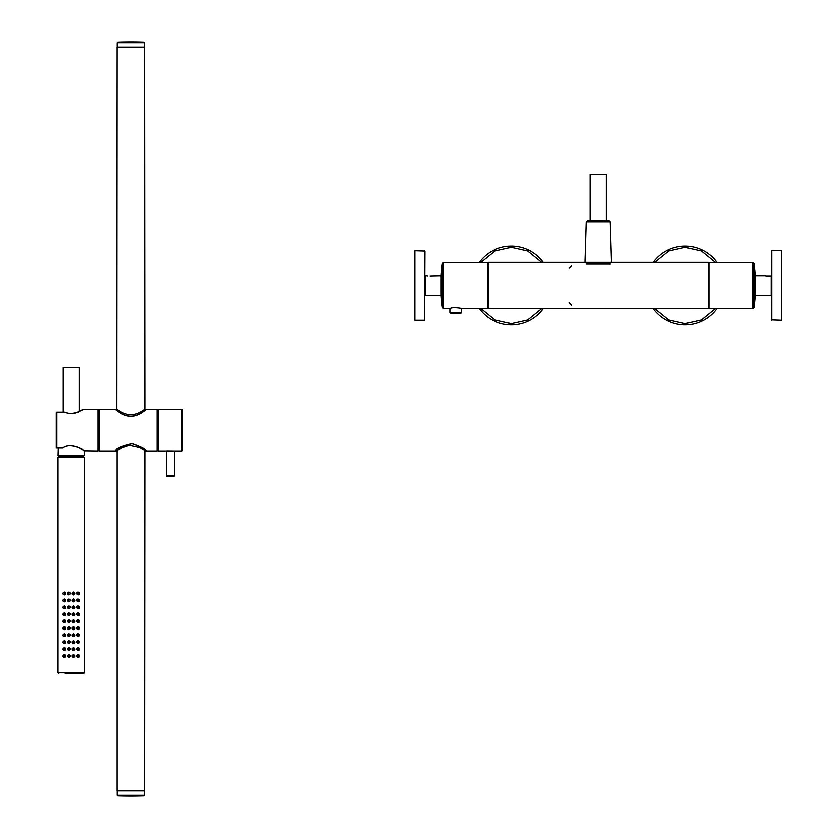 <?xml version="1.0" encoding="UTF-8"?>
<svg xmlns="http://www.w3.org/2000/svg" width="838" height="838" viewBox="0 0 838 838"><rect width="100%" height="100%" fill="white"/><g stroke="black" fill="none" stroke-linecap="round" stroke-linejoin="round"><path stroke-width="1.26" d="M491.77 308.688L488.135 308.709L488.135 262.367L611.457 262.367L610.211 221.787L586.171 221.787L584.924 262.367M612.096 262.367L708.246 262.367L708.246 308.709L493.31 308.667M492.765 308.667L492.231 308.667M708.246 292.232L708.246 278.845M491.319 308.709L494.211 308.709M569.232 268.16L571.547 265.845M569.232 302.916L571.547 305.231M610.357 264.106L586.024 264.106M653.221 308.709A39.386 39.386 0 0 0 717.056 308.531M717.056 262.545A39.386 39.386 0 0 0 653.221 262.367M479.326 308.531A39.386 39.386 0 0 0 543.16 308.709M543.16 262.367A39.386 39.386 0 0 0 479.326 262.545M461.35 308.531L487.391 308.531L487.391 262.545L450.488 262.545M449.849 308.52L450.415 308.321C453.693 306.698 464.556 308.929 460.638 308.405M445.502 262.545L450.184 262.598M752.786 308.531L752.786 262.545L708.948 262.545L708.948 308.531L752.786 308.531L753.928 307.536A157.554 157.554 0 0 0 755.174 295.332M606.303 220.666L602.082 220.666L606.303 220.666L606.303 174.325L590.078 174.325L590.078 220.666M586.171 221.787L587.323 220.666L609.058 220.666L610.211 221.787M82.847 409.855L79.359 411.395L79.359 367.547L63.133 367.547L63.133 412.139L56.764 412.223L64.746 412.223C69.606 414.045 74.268 413.909 78.73 411.804L81.967 410.138M58.21 448.068L57.979 455.589L84.512 455.589L84.366 450.76L97.889 450.959L97.889 409.248L83.433 409.248L78.51 411.783C73.273 413.763 68.747 413.899 64.955 412.181A0.576 0.576 0 0 0 64.746 412.139L56.764 412.139A0.576 0.576 0 0 0 56.188 412.715L56.188 447.492L56.188 412.715L56.764 412.223L56.764 447.995L62.672 447.995C73.304 440.484 90.776 455.034 83.151 449.859M68.925 622.707C70.79 621.744 70.79 620.78 68.925 619.816C67.061 620.78 67.061 621.744 68.925 622.707C67.061 621.744 67.061 620.78 68.925 619.816M68.925 620.686L68.925 621.838L68.925 620.686M70.319 621.681L70.277 620.738M65.134 673.396L83.989 673.396L84.565 672.82L84.565 457.328L83.989 456.752L58.503 456.752L59.079 455.589M77.578 654.708L78.196 654.572C76.352 655.536 76.352 656.5 78.196 657.463C80.029 656.5 80.029 655.536 78.196 654.572M76.75 655.986L77.002 655.201M77.578 647.764L78.196 647.617C76.352 648.581 76.352 649.555 78.196 650.518C80.029 649.555 80.029 648.581 78.196 647.617M76.75 649.041L77.002 648.256M77.578 640.808L78.196 640.672C76.352 641.636 76.352 642.599 78.196 643.563C80.029 642.599 80.029 641.636 78.196 640.672M76.75 642.086L77.002 641.3M77.578 633.853L78.196 633.717C76.352 634.68 76.352 635.644 78.196 636.618C80.029 635.644 80.029 634.68 78.196 633.717M76.75 635.141L77.002 634.345M77.578 626.908L78.196 626.761C76.352 627.735 76.352 628.699 78.196 629.663C80.029 628.699 80.029 627.735 78.196 626.761M76.75 628.186L77.002 627.4M77.578 619.952L78.196 619.816C76.352 620.78 76.352 621.744 78.196 622.707C80.029 621.744 80.029 620.78 78.196 619.816M76.75 621.23L77.002 620.445M77.578 613.007L78.196 612.861C76.352 613.825 76.352 614.799 78.196 615.762C80.029 614.799 80.029 613.825 78.196 612.861M76.75 614.285L77.002 613.5M77.578 606.052L78.196 605.916C76.352 606.88 76.352 607.843 78.196 608.807C80.029 607.843 80.029 606.88 78.196 605.916M76.75 607.33L77.002 606.544M77.578 599.097L78.196 598.961C76.352 599.924 76.352 600.888 78.196 601.862C80.029 600.888 80.029 599.924 78.196 598.961M76.75 600.385L77.002 599.589M77.578 592.152L78.196 592.005C76.352 592.979 76.352 593.943 78.196 594.907C80.029 593.943 80.029 592.979 78.196 592.005M76.75 593.43L77.002 592.644M77.63 656.154L78.196 656.594L78.196 655.442L78.196 656.594L78.196 655.442L77.63 656.154M77.63 649.199L78.196 649.649L78.196 648.486L78.196 649.649L78.196 648.486L77.63 649.199M77.63 642.254L78.196 642.694L78.196 641.541L78.196 642.694L78.196 641.541L77.63 642.254M77.63 635.298L78.196 635.749L78.196 634.586L78.196 635.749L78.196 634.586L77.63 635.298M77.63 628.343L78.196 628.793L78.196 627.631L78.196 628.793L78.196 627.631L77.63 628.343M77.63 621.398L78.196 621.838L78.196 620.686L78.196 621.838L78.196 620.686L77.63 621.398M77.63 614.443L78.196 614.893L78.196 613.73L78.196 614.893L78.196 613.73L77.63 614.443M77.63 607.498L78.196 607.938L78.196 606.785L78.196 607.938L78.196 606.785L77.63 607.498M77.63 600.542L78.196 600.993L78.196 599.83L78.196 600.993L78.196 599.83L77.63 600.542M77.63 593.587L78.196 594.037L78.196 592.875L78.196 594.037L78.196 592.875L77.63 593.587M73.566 594.037L73.566 592.875L73.566 594.037M73.566 600.993L73.566 599.83L73.566 600.993M73.566 607.938L73.566 606.785L73.566 607.938M73.566 614.893L73.566 613.73L73.566 614.893M73.566 621.838L73.566 620.686L73.566 621.838M73.566 628.793L73.566 627.631L73.566 628.793M73.566 635.749L73.566 634.586L73.566 635.749M73.566 642.694L73.566 641.541L73.566 642.694M73.566 649.649L73.566 648.486L73.566 649.649M73.566 656.594L73.566 655.442L73.566 656.594M68.925 594.037L68.925 592.875L68.538 593.891M68.925 600.993L68.925 599.83L68.538 600.836M68.925 607.938L68.925 606.785L68.925 607.938M68.925 614.893L68.925 613.73L68.538 614.736M68.925 628.793L68.925 627.631L68.925 628.793M68.925 635.749L68.925 634.586L68.925 635.749M68.925 642.694L68.925 641.541L68.538 642.547M68.925 649.649L68.925 648.486L68.925 649.649M68.925 656.594L68.925 655.442L68.538 656.447M64.296 594.037L64.296 592.875M64.296 600.993L64.296 599.83M64.296 607.938L64.296 606.785L64.296 607.938M64.296 614.893L64.296 613.73M64.296 621.838L64.296 620.686M64.296 628.793L64.296 627.631L64.296 628.793M64.296 635.749L64.296 634.586M64.296 642.694L64.296 641.541M64.296 649.649L64.296 648.486M64.296 656.594L64.296 655.442M78.196 594.037L78.196 592.875M78.196 600.993L78.196 599.83M78.196 607.938L78.196 606.785M78.196 621.838L78.196 620.686M78.196 635.749L78.196 634.586M78.196 642.694L78.196 641.541M78.196 649.649L78.196 648.486M78.196 656.594L78.196 655.442M73.566 594.907C75.43 593.943 75.43 592.979 73.566 592.005C71.691 592.979 71.691 593.943 73.566 594.907C75.42 593.943 75.42 592.979 73.566 592.005M73.566 601.862C75.43 600.888 75.43 599.924 73.566 598.961C71.691 599.924 71.691 600.888 73.566 601.862C75.42 600.888 75.42 599.924 73.566 598.961M73.566 608.807C75.43 607.843 75.43 606.88 73.566 605.916C71.691 606.88 71.691 607.843 73.566 608.807C75.42 607.843 75.42 606.88 73.566 605.916M73.566 615.762C75.43 614.799 75.43 613.825 73.566 612.861C71.691 613.825 71.691 614.799 73.566 615.762C75.42 614.799 75.42 613.825 73.566 612.861M73.566 622.707C75.43 621.744 75.43 620.78 73.566 619.816C71.691 620.78 71.691 621.744 73.566 622.707C75.42 621.744 75.42 620.78 73.566 619.816M73.566 629.663C75.43 628.699 75.43 627.735 73.566 626.761C71.691 627.735 71.691 628.699 73.566 629.663C75.42 628.699 75.42 627.735 73.566 626.761M73.566 636.618C75.43 635.644 75.43 634.68 73.566 633.717C71.691 634.68 71.691 635.644 73.566 636.618C75.42 635.644 75.42 634.68 73.566 633.717M73.566 643.563C75.43 642.599 75.43 641.636 73.566 640.672C71.691 641.636 71.691 642.599 73.566 643.563C75.42 642.599 75.42 641.636 73.566 640.672M73.566 650.518C75.43 649.555 75.43 648.581 73.566 647.617C71.691 648.581 71.691 649.555 73.566 650.518C75.42 649.555 75.42 648.581 73.566 647.617M73.566 657.463C75.43 656.5 75.43 655.536 73.566 654.572C71.691 655.536 71.691 656.5 73.566 657.463C75.42 656.5 75.42 655.536 73.566 654.572M68.925 594.907C70.79 593.943 70.79 592.979 68.925 592.005C67.061 592.979 67.061 593.943 68.925 594.907C67.061 593.943 67.061 592.979 68.925 592.005M68.925 601.862C70.79 600.888 70.79 599.924 68.925 598.961C67.061 599.924 67.061 600.888 68.925 601.862C67.061 600.888 67.061 599.924 68.925 598.961M68.925 608.807C70.79 607.843 70.79 606.88 68.925 605.916C67.061 606.88 67.061 607.843 68.925 608.807C67.061 607.843 67.061 606.88 68.925 605.916M68.925 615.762C70.79 614.799 70.79 613.825 68.925 612.861C67.061 613.825 67.061 614.799 68.925 615.762C67.061 614.799 67.061 613.825 68.925 612.861M68.925 629.663C70.79 628.699 70.79 627.735 68.925 626.761C67.061 627.735 67.061 628.699 68.925 629.663C67.061 628.699 67.061 627.735 68.925 626.761M68.925 636.618C70.79 635.644 70.79 634.68 68.925 633.717C67.061 634.68 67.061 635.644 68.925 636.618C67.061 635.644 67.061 634.68 68.925 633.717M68.925 643.563C70.79 642.599 70.79 641.636 68.925 640.672C67.061 641.636 67.061 642.599 68.925 643.563C67.061 642.599 67.061 641.636 68.925 640.672M68.925 650.518C70.79 649.555 70.79 648.581 68.925 647.617C67.061 648.581 67.061 649.555 68.925 650.518C67.061 649.555 67.061 648.581 68.925 647.617M68.925 657.463C70.79 656.5 70.79 655.536 68.925 654.572C67.061 655.536 67.061 656.5 68.925 657.463C67.061 656.5 67.061 655.536 68.925 654.572M64.296 594.907C66.129 593.943 66.129 592.979 64.296 592.005C62.452 592.979 62.452 593.943 64.296 594.907L65.05 594.687M64.296 601.862C66.129 600.888 66.129 599.924 64.296 598.961C62.452 599.924 62.452 600.888 64.296 601.862L65.05 601.642M64.296 608.807C66.129 607.843 66.129 606.88 64.296 605.916C62.452 606.88 62.452 607.843 64.296 608.807L65.05 608.598M64.296 615.762C66.129 614.799 66.129 613.825 64.296 612.861C62.452 613.825 62.452 614.799 64.296 615.762L65.05 615.542M64.296 622.707C66.129 621.744 66.129 620.78 64.296 619.816C62.452 620.78 62.452 621.744 64.296 622.707L65.05 622.498M64.296 629.663C66.129 628.699 66.129 627.735 64.296 626.761C62.452 627.735 62.452 628.699 64.296 629.663L65.05 629.443M64.296 636.618C66.129 635.644 66.129 634.68 64.296 633.717C62.452 634.68 62.452 635.644 64.296 636.618L65.05 636.398M64.296 643.563C66.129 642.599 66.129 641.636 64.296 640.672C62.452 641.636 62.452 642.599 64.296 643.563L65.05 643.354M64.296 650.518C66.129 649.555 66.129 648.581 64.296 647.617C62.452 648.581 62.452 649.555 64.296 650.518L65.05 650.298M65.333 655.012L64.296 654.572C62.452 655.536 62.452 656.5 64.296 657.463C66.129 656.5 66.129 655.536 64.296 654.572L63.227 657.002M77.075 456.752L83.412 456.752L83.412 455.589M78.196 594.907L79.306 594.393M79.61 593.157L79.264 592.476M78.196 601.862L79.306 601.338M79.61 600.102L79.264 599.432M78.196 608.807L79.306 608.294M79.61 607.058L79.264 606.377M78.196 615.762L79.306 615.239M79.61 614.003L79.264 613.332M78.196 622.707L79.306 622.194M79.61 620.958L79.264 620.277M78.196 629.663L79.264 627.233M78.196 636.618L79.264 634.188M78.196 643.563L79.264 641.133M78.196 650.518L79.306 649.995M79.61 648.759L79.264 648.088M78.196 657.463L79.306 656.95M79.61 655.714L79.264 655.033M72.173 593.042L72.204 593.974M72.183 599.977L72.204 600.93M72.173 606.942L72.204 607.885M72.173 613.898L72.204 614.83M72.183 620.832L72.204 621.786M72.173 627.798L72.204 628.73M72.183 634.733L72.204 635.686M72.173 641.699L72.204 642.641M72.183 648.633L72.204 649.586M72.173 655.599L72.204 656.542M70.319 593.87L70.277 592.937M70.319 600.825L70.277 599.893M70.308 607.791L70.277 606.838M70.308 614.736L70.277 613.793M70.308 628.647L70.277 627.693M70.308 635.592L70.277 634.649M70.308 642.547L70.277 641.594M70.319 649.481L70.277 648.549M70.308 656.447L70.277 655.494M65.333 592.456L63.185 592.529M62.881 593.765L63.227 594.435M65.333 599.4L63.185 599.474M62.881 600.71L63.227 601.391M65.333 606.356L63.185 606.429M62.881 607.665L63.227 608.346M65.333 613.301L63.185 613.385M62.881 614.621L63.227 615.291M65.333 620.256L63.185 620.33M62.881 621.566L63.227 622.246M65.333 627.212L63.185 627.285M62.881 628.521L63.227 629.191M65.333 634.157L63.185 634.23M62.881 635.466L63.227 636.147M65.333 641.112L63.185 641.185M62.881 642.421L63.227 643.102M65.333 648.057L63.185 648.141M62.881 649.377L63.227 650.047M64.296 657.463L65.05 657.254M145.1 409.248L144.806 47.117L117.006 47.117L116.712 409.248L120.84 411.804C127.554 415.606 134.269 415.606 140.983 411.804L145.1 409.248L156.978 409.248L156.978 450.959L146.839 450.959C145.99 449.262 141.14 446.822 132.268 443.627C121.866 446.026 116.105 448.477 114.974 450.959L99.052 450.959L99.052 409.248L114.974 409.248L118.504 411.804C126.779 417.743 135.044 417.743 143.308 411.804L146.839 409.248M117.006 450.76L117.006 790.883L144.806 790.883L145.1 450.959C144.052 448.885 138.773 447.063 129.282 445.47C121.583 447.869 117.393 449.692 116.712 450.959L115.089 450.875M115.089 409.342L118.65 411.804C126.821 417.586 134.991 417.586 143.162 411.804L146.723 409.248M146.839 450.959L146.723 450.959C145.875 449.262 141.025 446.864 132.174 443.763C121.887 446.141 116.199 448.54 115.089 450.959L116.712 449.755M63.039 447.513L62.672 448.068L63.039 447.513M173.351 476.445L166.825 476.445L173.351 476.445M182.464 447.901L182.464 409.834L182.464 450.383L181.888 450.959L181.888 409.248L182.464 409.834M181.888 409.248L158.131 409.248L158.131 450.959L166.238 450.959L166.238 475.869L174.356 475.869L174.356 450.959L166.741 450.865M430.083 275.922L441.155 275.692L441.155 295.385L425.17 295.385L425.17 275.692L426.636 275.712M426.804 275.754L427.516 275.87M424.583 320.294L424.929 251.128L414.852 250.782L414.852 320.294L424.583 320.294L424.583 250.782M414.852 320.294L414.852 250.782M766.246 275.922L768.425 275.922L766.246 275.922M771.389 275.922L768.425 275.922M765.157 275.754L765.869 275.87M764.874 275.692L755.174 275.692L755.174 295.385L771.159 295.385L771.159 275.692M771.735 250.782L771.389 319.948L781.466 320.294L781.466 250.782L771.735 250.782L771.735 320.294M781.466 250.782L781.466 320.294M654.75 308.709L668.839 320.074L685.075 323.698L701.416 320.032L715.537 308.531M715.537 262.545L701.416 251.044L685.075 247.378L668.839 251.002L654.75 262.367M480.844 308.531L494.975 320.032L511.306 323.698L527.542 320.074L541.631 308.709M541.631 262.367L527.542 251.002L511.306 247.378L494.975 251.044L480.844 262.545M488.428 304.948L487.852 305.524L487.852 265.552L488.428 266.138M441.155 295.227A157.554 157.554 0 0 0 442.401 307.536L442.401 304.665A157.554 136.992 180 0 1 441.155 293.96M442.401 304.665L442.401 263.541A157.554 157.554 0 0 0 441.155 275.849M445.533 262.545L443.543 262.545L443.543 308.531L442.401 307.536M451.054 313.381L459.999 313.297L451.054 313.381C458.166 313.684 461.56 313.475 461.204 312.763L449.849 312.763L451.033 313.381M755.174 275.744A157.554 157.554 0 0 0 753.928 263.541L753.928 296.086A157.554 75.535 0 0 0 755.174 290.231M753.928 296.086L753.928 307.536M58.503 673.396L57.916 672.82L84.565 672.82M57.916 672.82L57.916 457.328L84.565 457.328M144.691 790.883L144.691 795.304L117.121 795.304L117.687 795.88A405.487 405.487 0 0 0 144.136 795.88L124.569 795.88A405.487 194.395 90 0 0 130.906 796.1M124.569 795.88L117.687 795.88M117.121 47.117L117.121 42.696L144.691 42.696L144.136 42.12A405.487 405.487 0 0 0 117.687 42.12L137.254 42.12A405.487 194.395 -90 0 0 130.906 41.9M137.254 42.12L144.136 42.12M78.384 412.338L78.73 411.804L78.384 412.338M56.188 447.492A0.576 0.576 0 0 0 56.764 448.068A0.576 0.576 0 0 1 56.188 447.492L56.764 447.995M443.543 262.545L442.401 263.541M449.723 308.531L443.543 308.531M461.204 308.478L461.204 312.763M449.849 308.478L449.849 312.763M752.786 262.545L753.928 263.541M57.916 457.328L58.503 456.752M117.121 790.883L117.121 795.304M144.691 795.304L144.136 795.88M144.691 47.117L144.691 42.696M117.121 42.696L117.687 42.12M115.089 409.248L116.712 409.248M145.1 450.959L146.723 450.959M97.889 410.987L99.052 410.987M97.889 449.22L99.052 449.22M56.764 448.068L62.672 448.068A0.576 0.576 0 0 0 62.923 448.016C69.784 442.255 83.213 449.44 84.523 450.865L84.261 450.404M174.356 475.869L173.77 476.445M166.238 475.869L166.825 476.445M174.356 450.959L181.888 450.959M156.978 449.22L158.131 449.22M156.978 410.987L158.131 410.987"/></g></svg>

